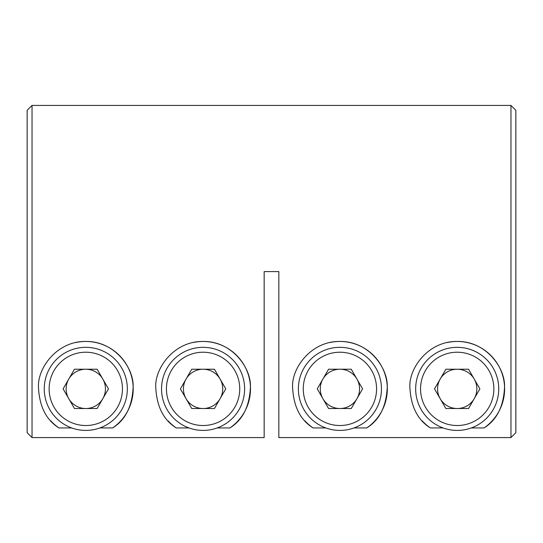 <?xml version="1.0" encoding="UTF-8"?>
<svg xmlns="http://www.w3.org/2000/svg" width="543" height="543" viewBox="0 0 543 543"><rect width="100%" height="100%" fill="white"/><g stroke="black" fill="none" stroke-linecap="round" stroke-linejoin="round"><path stroke-width="0.81" d="M27.15 432.683L32.037 437.577L27.15 432.683L27.15 110.31L32.037 105.423L32.037 437.577L264.169 437.577L264.169 271.581L278.83 271.581L278.83 437.577L510.963 437.577L510.963 105.423L32.037 105.423M329.92 342.531A47.404 47.404 0 0 1 339.918 341.466C368.561 340.977 387.892 367.706 387.268 386.568C386.473 406.164 379.632 419.956 366.756 427.945A47.404 47.404 0 0 0 339.918 341.466C311.309 340.95 291.917 367.747 292.568 386.562C293.322 406.083 300.157 419.875 313.08 427.945L325.827 427.945M447.208 342.531A47.404 47.404 0 0 1 457.206 341.466C485.849 340.977 505.18 367.706 504.556 386.568C503.761 406.164 496.92 419.956 484.044 427.945A47.404 47.404 0 0 0 457.206 341.466C428.597 340.95 409.205 367.747 409.856 386.562C410.61 406.083 417.445 419.875 430.368 427.945L443.115 427.945M99.885 427.945L112.632 427.945A47.404 47.404 0 0 0 85.794 341.466C57.185 340.95 37.793 367.747 38.444 386.562C39.198 406.083 46.033 419.875 58.956 427.945L71.703 427.945M112.632 427.945C125.508 419.956 132.349 406.164 133.144 386.568C133.768 367.706 114.437 340.977 85.794 341.466A47.404 47.404 0 0 0 75.796 342.531M217.173 427.945L229.92 427.945A47.404 47.404 0 0 0 203.082 341.466C174.473 340.95 155.081 367.747 155.732 386.562C156.486 406.083 163.321 419.875 176.244 427.945L188.991 427.945M229.92 427.945C242.796 419.956 249.637 406.164 250.432 386.568C251.056 367.706 231.725 340.977 203.082 341.466A47.404 47.404 0 0 0 193.084 342.531M484.044 427.945L471.297 427.945M366.756 427.945L354.009 427.945M510.963 105.423L515.85 110.31L515.85 432.683L510.963 437.577L515.85 432.683M168.065 420.825A47.404 47.404 0 0 0 176.244 427.945M50.777 420.825A47.404 47.404 0 0 0 58.956 427.945M422.189 420.825A47.404 47.404 0 0 0 430.368 427.945M304.901 420.825A47.404 47.404 0 0 0 313.08 427.945M186.066 398.691A19.643 19.643 0 0 0 220.098 398.691A19.643 19.643 0 0 0 203.082 369.226A19.643 19.643 0 0 0 186.066 398.691M203.082 347.33A41.539 41.539 0 0 1 244.621 388.869A41.539 41.539 0 0 1 203.082 430.409A41.539 41.539 0 0 1 161.542 388.869A41.539 41.539 0 0 1 203.082 347.33M225.766 388.869L214.424 408.512L191.74 408.512L180.398 388.869L191.74 369.226L214.424 369.226L225.766 388.869M356.934 379.048A19.643 19.643 0 0 0 322.902 379.048A19.643 19.643 0 0 0 339.918 408.512A19.643 19.643 0 0 0 356.934 379.048M339.918 430.409A41.539 41.539 0 0 1 298.378 388.869A41.539 41.539 0 0 1 339.918 347.33A41.539 41.539 0 0 1 381.457 388.869A41.539 41.539 0 0 1 339.918 430.409M317.234 388.869L328.576 369.226L351.26 369.226L362.602 388.869L351.26 408.512L328.576 408.512L317.234 388.869M68.778 398.691A19.643 19.643 0 0 0 102.81 398.691A19.643 19.643 0 0 0 85.794 369.226A19.643 19.643 0 0 0 68.778 398.691M85.794 347.33A41.539 41.539 0 0 1 127.333 388.869A41.539 41.539 0 0 1 85.794 430.409A41.539 41.539 0 0 1 44.255 388.869A41.539 41.539 0 0 1 85.794 347.33M108.478 388.869L97.136 408.512L74.452 408.512L63.11 388.869L74.452 369.226L97.136 369.226L108.478 388.869M440.19 398.691A19.643 19.643 0 0 0 474.222 398.691A19.643 19.643 0 0 0 457.206 369.226A19.643 19.643 0 0 0 440.19 398.691M457.206 347.33A41.539 41.539 0 0 1 498.745 388.869A41.539 41.539 0 0 1 457.206 430.409A41.539 41.539 0 0 1 415.666 388.869A41.539 41.539 0 0 1 457.206 347.33A41.539 41.539 0 0 0 415.666 388.869A41.539 41.539 0 0 0 457.206 430.409M479.89 388.869L468.548 408.512L445.864 408.512L434.522 388.869L445.864 369.226L468.548 369.226L479.89 388.869M203.082 425.522A36.652 36.652 0 0 0 239.734 388.869A36.652 36.652 0 0 0 203.082 352.217A36.652 36.652 0 0 0 166.429 388.869A36.652 36.652 0 0 0 203.082 425.522M339.918 352.217A36.652 36.652 0 0 0 303.265 388.869A36.652 36.652 0 0 0 339.918 425.522A36.652 36.652 0 0 0 376.57 388.869A36.652 36.652 0 0 0 339.918 352.217M85.794 425.522A36.652 36.652 0 0 0 122.447 388.869A36.652 36.652 0 0 0 85.794 352.217A36.652 36.652 0 0 0 49.142 388.869A36.652 36.652 0 0 0 85.794 425.522M457.206 425.522A36.652 36.652 0 0 0 493.858 388.869A36.652 36.652 0 0 0 457.206 352.217A36.652 36.652 0 0 0 420.553 388.869A36.652 36.652 0 0 0 457.206 425.522"/></g></svg>
